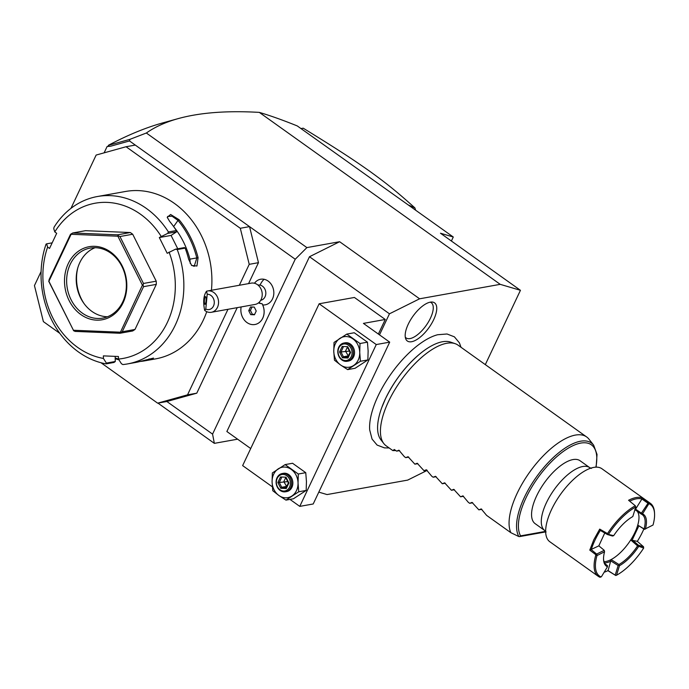 <?xml version="1.0" encoding="UTF-8"?>
<svg xmlns="http://www.w3.org/2000/svg" width="689" height="689" viewBox="0 0 689 689"><rect width="100%" height="100%" fill="white"/><g stroke="black" fill="none" stroke-linecap="round" stroke-linejoin="round"><path stroke-width="1.03" d="M485.314 364.619L520.445 290.31L500.214 284.342L419.601 298.802L389.457 313.814L379.501 334.871M318.8 492.127L327.068 494.564L407.681 480.104L427.197 470.38M461.01 347.273L459.425 342.881L454.387 336.826L447.04 333.993L437.67 334.733A65.369 27.422 125.5 0 0 378.14 395.822A65.369 27.422 125.5 0 0 369.7 429.953L372.051 439.065L377.116 445.085L384.471 447.884L389.147 447.953M408.241 324.218A23.435 9.827 -54.5 0 1 431.951 302.032A23.435 9.827 -54.5 0 1 433.691 319.653A23.435 9.827 -54.5 0 1 418.042 338.781A23.435 9.827 -54.5 0 1 405.709 338.799A23.435 9.827 -54.5 0 1 408.241 324.218M250.718 448.539L226.862 431.512L309.482 256.73L339.634 241.718L419.601 298.802M451.39 241.021L453.284 237.016L297.286 125.941C282.955 120.144 270.286 115.631 259.305 112.385L500.214 284.342M259.305 112.385C226.991 110.524 199.956 112.591 178.201 118.603C165.627 122.108 155.008 126.914 146.352 133.011L129.98 139.324L129.506 140.952L135.285 145.078L126.053 146.74L96.141 155.059L70.941 208.379M339.634 241.718L306.881 247.601L146.352 133.011M306.881 247.601L295.228 259.245L212.565 434.122L214.348 443.354L237.61 439.186M214.348 443.354L157.953 403.108M237.214 307.647L196.778 393.178L166.867 401.506L212.565 434.122M295.228 259.245L249.53 226.621L258.47 262.673L249.229 264.335L240.297 228.283L126.053 146.74M248.565 283.61L258.47 262.673M257.987 285.065A7.734 6.451 -100.2 0 1 260.08 285.1A13.918 7.278 -78.1 0 1 264.163 279.303A12.996 10.843 79.8 0 1 273.809 293.729A12.996 10.843 79.8 0 1 262.681 304.926M264.163 279.303A12.996 10.843 -100.2 0 0 254.878 282.714L254.456 283.257M240.297 228.283L249.53 226.621L135.285 145.078M196.778 393.178L187.537 394.84L227.973 309.301M239.333 285.272L249.229 264.335M166.867 401.506L157.635 403.16L187.537 394.84M41.099 271.509L34.45 285.573L43.381 321.617L59.797 333.338M100.99 362.741L157.635 403.16M52.183 242.838L46.594 243.846L47.627 247.075A78.856 65.774 -100.2 0 0 103.436 358.444L103.376 355.877L118.43 356.497L118.491 359.064L121.419 363.714L122.866 364.567A85.04 70.933 -100.2 0 0 127.474 363.93L135.363 362.517A85.04 70.933 -100.2 0 0 140.461 361.363L153.509 358.082L149.866 359.675A85.04 70.933 79.8 0 1 144.768 360.829L155.516 358.9A85.04 70.933 -100.2 0 0 203.333 320.041A85.04 70.933 -100.2 0 0 206.752 311.678M46.594 243.846L46.06 244.13A85.04 70.933 -100.2 0 0 106.072 363.878L106.364 363.094L103.436 358.444M115.192 356.359L115.235 361.579L113.969 362.457L106.072 363.878M144.768 360.829A85.04 70.933 79.8 0 1 140.031 361.484M118.964 359.813A85.04 70.933 79.8 0 1 115.252 358.745M127.474 363.93A85.04 70.933 -100.2 0 0 175.29 325.07A85.04 70.933 -100.2 0 0 177.237 249.556L175.566 249.168L167.212 253.302L159.314 237.541L167.66 233.407L168.426 231.969L176.315 230.557A85.04 70.933 -100.2 0 0 169.632 221.376L167.229 217.302L170.622 214.486L179.037 219.688A85.04 70.933 79.8 0 1 198.079 257.686L196.942 266.014L191.663 265.506L188.674 259.374A85.04 70.933 -100.2 0 0 185.134 248.135L177.237 249.556M47.627 247.075L49.53 248.436L56.687 233.304L54.784 231.935A78.856 65.774 -100.2 0 1 161.157 236.336M211.428 290.276A85.04 70.933 -100.2 0 0 125.476 191.482L97.433 196.52A85.04 70.933 -100.2 0 0 54.043 227.241L53.751 228.705L54.784 231.935M168.426 231.969A85.04 70.933 -100.2 0 0 97.433 196.52M167.66 233.407L176.617 231.805L176.315 230.557M179.037 219.688L177.995 220.411A84.118 70.157 79.8 0 1 196.821 257.987L194.203 266.316L191.37 265.162M167.41 217.845L167.66 216.441L172.069 216.2L177.995 220.411L173.637 226.586M198.079 257.686L189.923 259.15A75.764 63.19 -100.2 0 0 173.947 227.017M175.566 249.168L184.523 247.566L185.134 248.135M118.491 359.064A78.856 65.774 -100.2 0 0 169.055 252.096M130.333 232.537L117.569 234.828L72.724 232.977L85.488 230.686L130.333 232.537L132.701 234.234L156.231 281.181L156.308 284.376L134.992 329.463L132.701 330.97L119.938 333.261L142.416 285.168L117.888 236.215L71.122 234.286L48.902 281.301L73.43 330.255L120.187 332.184M149.866 359.675L149.143 358.866M118.491 358.978A84.118 70.157 79.8 0 1 115.235 358.047M115.321 361.492L106.364 363.094M159.314 237.541L171.07 235.431L176.617 231.805M171.07 235.431L177.753 248.781M190.216 263.413L189.923 259.15M72.724 232.977L70.424 234.475L49.117 279.57L48.902 281.301M71.139 233.804L71.122 234.286M132.701 234.234L119.946 236.525L118.319 235.75L117.888 236.215M118.319 235.75L117.569 234.828M156.308 284.376L143.545 286.667L143.071 285.143L142.416 285.168M143.071 285.143L143.467 283.463L119.946 236.525M156.231 281.181L143.467 283.463M120.644 332.58L122.229 331.753L143.545 286.667M134.992 329.463L122.229 331.753M48.712 281.241L73.43 330.255M73.473 330.634L75.092 331.4L119.938 333.261M68.237 263.663A37.111 30.953 79.8 0 1 110.464 251.916A37.111 30.953 79.8 0 1 123.081 302.807A37.111 30.953 79.8 0 1 80.854 314.554A37.111 30.953 79.8 0 1 68.237 263.663M122.771 301.842A35.561 29.661 79.8 0 1 102.782 318.094A35.561 29.661 79.8 0 1 72.612 302.497A35.561 29.661 79.8 0 1 70.218 264.326A35.561 29.661 79.8 0 1 90.216 248.083A35.561 29.661 79.8 0 1 120.386 263.672A35.561 29.661 79.8 0 1 122.771 301.842M107.475 316.759A35.561 29.661 -100.2 0 1 83.653 303.022A35.561 29.661 -100.2 0 1 77.521 268.856A35.561 29.661 -100.2 0 1 79.795 262.612A35.561 29.661 79.8 0 1 95.091 247.696M77.754 268.038A38.773 32.34 -100.2 0 0 84.153 303.711M129.506 140.952L110.585 146.223L107.105 146.516L104.117 152.846M453.284 237.016L440.469 233.226L520.445 290.31M129.98 139.324L108.621 145.267L108.535 146.378L107.949 146.361L108.621 145.267M178.201 118.603L162.44 122.987C145.586 127.689 127.594 135.113 108.474 145.258M107.105 146.516L107.949 146.361M110.585 146.223L108.535 146.378M408.551 205.081L414.899 207.897A115.967 96.718 79.8 0 1 415.57 210.093M301.067 128.645L303.212 128.18C339.022 150.219 352.828 159.331 369.58 171.148C385.642 182.757 395.925 190.827 414.899 207.897M258.461 302.902A11.343 9.457 -100.2 0 0 260.158 303.444A11.343 9.457 -100.2 0 0 261.975 303.616L262.035 303.66A13.858 11.558 -100.2 0 1 254.964 324.502A13.858 11.558 -100.2 0 1 254.947 324.502A13.858 11.558 -100.2 0 0 261.975 303.616M260.08 285.1A7.734 6.451 79.8 0 1 265.825 292.782A7.734 6.451 79.8 0 1 260.718 300.283M241.15 306.941A13.858 11.558 -100.2 0 0 254.93 324.502L254.964 324.502M254.267 307.105L250.52 306.949L248.738 310.713L250.701 314.632L254.448 314.787L256.23 311.023L254.267 307.105M252.028 307.01L250.417 310.412L252.381 314.33L254.62 314.425M248.738 310.713L250.417 310.412M250.701 314.632L252.381 314.33M211.385 312.281L255.051 304.443A10.826 9.026 79.8 0 0 262.216 293.945A10.826 9.026 79.8 0 0 254.172 283.188A10.826 9.026 -100.2 0 0 251.227 283.136L207.561 290.973A10.826 9.026 79.8 0 1 210.507 291.025A10.826 9.026 79.8 0 1 218.551 301.782A10.826 9.026 79.8 0 1 211.385 312.281A10.826 9.026 79.8 0 1 208.44 312.229A10.826 9.026 79.8 0 1 204.667 310.394L205.778 309.077A7.734 6.451 -100.2 0 0 214.245 303.281A7.734 6.451 -100.2 0 0 207.225 294.237L205.778 309.077M207.561 290.973A10.826 9.026 79.8 0 0 206.536 291.232L207.225 294.237M206.536 291.232C203.556 295.409 202.936 301.799 204.667 310.394M204.435 299.715A3.867 0.853 -86.8 0 0 205.012 304.323A3.867 0.853 -86.8 0 0 206.028 301.205A3.867 0.853 -86.8 0 0 205.451 296.597A3.867 0.853 -86.8 0 0 204.435 299.715M309.482 256.73L389.457 313.814M378.364 334.053L385.254 319.472L354.404 297.459L319.136 303.78L242.64 465.609L272.353 486.822M289.974 499.396L299.767 506.381L313.202 503.978L389.698 342.14L363.422 323.391L385.254 319.472M319.136 303.78L376.263 344.552L389.698 342.14M376.263 344.552L299.767 506.381M298.303 474.015L305.752 472.68L292.558 463.266L285.108 464.601L272.344 472.947L272.086 481.904L272.766 490.706L278.89 495.494L285.961 500.119L298.725 491.774L298.044 482.98L298.303 474.015L285.108 464.601M298.725 491.774L306.183 490.439L306.441 481.473L305.752 472.68M285.961 500.119L293.411 498.784L306.183 490.439M291.232 469.39A15.459 12.893 -100.2 0 0 278.253 468.856A15.459 12.893 -100.2 0 0 272.086 481.904A15.459 12.893 -100.2 0 0 278.89 495.494A15.459 12.893 -100.2 0 0 291.869 496.028A15.459 12.893 -100.2 0 0 298.044 482.98A15.459 12.893 -100.2 0 0 291.232 469.39M282.249 473.524L283.42 473.309A9.276 7.734 79.8 0 1 291.292 477.382A9.276 7.734 79.8 0 1 291.921 487.338A9.276 7.734 79.8 0 1 286.702 491.576L285.522 491.782A9.276 7.734 79.8 0 1 277.658 487.717A9.276 7.734 79.8 0 1 277.03 477.761A9.276 7.734 -100.2 0 1 282.249 473.524A9.276 7.734 -100.2 0 1 290.121 477.589A9.276 7.734 -100.2 0 1 290.741 487.545A9.276 7.734 79.8 0 1 285.522 491.782M289.552 487.149A8.346 6.968 79.8 0 1 280.053 489.793A8.346 6.968 79.8 0 1 277.211 478.338A8.346 6.968 -100.2 0 1 286.719 475.694A8.346 6.968 -100.2 0 1 289.552 487.149M286.279 488.527L288.906 482.972L286.004 477.193L280.483 476.969L277.865 482.515L280.759 488.294L286.279 488.527L286.133 487.614L288.364 482.886L285.883 477.933M280.759 488.294L281.715 487.278L286.202 487.467M277.865 482.515L279.295 482.464L281.715 487.278L286.236 486.468L287.322 485.099M280.483 476.969L281.482 477.839L279.295 482.464L287.726 481.62M286.004 477.193L286.09 478.028L286.004 477.193M286.667 486.486L283.816 481.654L285.539 478.011M359.994 343.51L367.444 342.175L354.249 332.753L346.8 334.096L334.036 342.433L333.777 351.399L334.458 360.192L340.581 364.989L347.652 369.614L360.416 361.269L359.736 352.475L359.994 343.51L346.8 334.096M360.416 361.269L367.866 359.934L368.133 350.968L367.444 342.175M347.652 369.614L355.102 368.271L367.866 359.934M352.923 338.885A15.459 12.893 -100.2 0 0 339.944 338.351A15.459 12.893 -100.2 0 0 333.777 351.399A15.459 12.893 -100.2 0 0 340.581 364.989A15.459 12.893 -100.2 0 0 353.56 365.523A15.459 12.893 -100.2 0 0 359.736 352.475A15.459 12.893 -100.2 0 0 352.923 338.885M343.94 343.019L345.111 342.803A9.276 7.734 79.8 0 1 352.983 346.868A9.276 7.734 79.8 0 1 353.612 356.824A9.276 7.734 79.8 0 1 348.393 361.07L347.213 361.277A9.276 7.734 79.8 0 1 339.35 357.212A9.276 7.734 79.8 0 1 338.721 347.256A9.276 7.734 -100.2 0 1 343.94 343.019A9.276 7.734 -100.2 0 1 351.812 347.084A9.276 7.734 -100.2 0 1 352.432 357.04A9.276 7.734 79.8 0 1 347.213 361.277M351.244 356.644A8.346 6.968 79.8 0 1 341.744 359.288A8.346 6.968 79.8 0 1 338.902 347.833A8.346 6.968 -100.2 0 1 348.401 345.189A8.346 6.968 -100.2 0 1 351.244 356.644M347.971 358.013L350.598 352.467L347.695 346.688L342.175 346.455L339.556 352.01L342.45 357.789L347.971 358.013L347.824 357.109L350.055 352.38L347.566 347.428M342.45 357.789L343.406 356.773L347.893 356.954M339.556 352.01L340.986 351.958L343.406 356.773L347.928 355.963L349.013 354.594M342.175 346.455L343.174 347.325L340.986 351.958L349.418 351.106M347.695 346.688L347.773 347.514L347.695 346.688M348.358 355.98L345.508 351.14L347.23 347.506M383.825 443.578L380.914 439.832A60.486 25.372 -54.5 0 1 381.68 407.793A60.486 25.372 -54.5 0 1 385.487 398.698A60.486 25.372 -54.5 0 1 420.6 353.268A60.486 25.372 -54.5 0 1 450.649 342.123L455.136 343.665A61.846 25.941 125.5 0 0 388.51 401.515A61.846 25.941 125.5 0 0 383.825 443.578A61.846 25.941 125.5 0 0 386.167 445.826L392.842 450.597L395.762 450.546M586.666 436.964A61.846 25.941 125.5 0 0 517.146 493.333A61.846 25.941 125.5 0 0 510.842 532.683L518.869 536.567A59.667 25.028 -54.5 0 1 542.028 469.657A59.667 25.028 -54.5 0 1 593.668 445.197L589.009 439.212A61.846 25.941 125.5 0 0 586.666 436.964L458.03 345.146A61.846 25.941 125.5 0 0 455.136 343.665M595.873 467.159A58.177 24.408 -54.5 0 0 555.291 458.013A58.177 24.408 -54.5 0 0 520.565 535.87L519.497 536.61L545.662 531.917M535.138 523.657A38.653 16.217 -54.5 0 1 540.142 489.311A38.653 16.217 -54.5 0 1 573.015 459.572A38.653 16.217 -54.5 0 1 580.052 460.734L589.775 467.676A38.653 16.217 -54.5 0 0 582.748 466.513A38.653 16.217 -54.5 0 0 546.334 502.91A38.653 16.217 -54.5 0 0 544.861 530.608L535.138 523.657M601.092 576.934A43.915 18.422 -54.5 0 1 596.975 555.575L604.563 551.786A31.849 13.358 125.5 0 0 603.564 559.709A31.849 13.358 125.5 0 0 607.457 566.789L601.463 576.667L600.067 577.279A44.845 18.81 -54.5 0 1 598.259 576.314L549.822 541.743A44.845 18.81 125.5 0 1 546.472 524.045A44.845 18.81 125.5 0 1 551.519 509.61A44.845 18.81 -54.5 0 1 584.1 471.328A44.845 18.81 -54.5 0 1 593.763 467.4A44.845 18.81 -54.5 0 1 601.919 468.744L650.364 503.323A44.845 18.81 -54.5 0 1 654.49 512.504L654.55 513.555A43.915 18.422 -54.5 0 1 653.026 525.035L645.438 528.825A31.849 13.358 125.5 0 0 642.544 513.83L648.9 503.685L648.556 502.359A44.845 18.81 -54.5 0 1 650.364 503.323M648.556 502.359L642.088 497.837A44.845 18.81 -54.5 0 0 628.575 500.266L635.327 505.778A44.845 18.81 -54.5 0 0 607.5 533.587L599.714 529.109L593.789 539.78L589.784 550.115L596.975 555.575M598.259 576.314A44.845 18.81 -54.5 0 1 595.787 555.101M607.715 570.561L615.777 575.513L608.086 570.595L611.091 559.58A30.927 12.97 125.5 0 1 604.046 561.69M607.5 533.587L607.388 534.518L600.334 530.444L599.714 529.109M600.326 530.444A43.915 18.422 125.5 0 0 591.257 549.633L596.648 554.085L604.219 550.33L604.408 551.613M589.784 550.115L598.827 545.86L604.761 533.002M607.819 534.276L613.684 535.663L612.469 536.025L607.388 534.518M613.684 535.663A31.849 13.358 -54.5 0 1 632.803 516.561L635.758 507.018L635.327 505.778M635.758 507.018A43.915 18.422 125.5 0 0 608.602 534.156M629.677 501.161A43.915 18.422 -54.5 0 1 641.924 498.991L642.088 497.837M645.438 528.825L644.077 528.954A30.927 12.97 125.5 0 0 642.277 514.649A30.927 12.97 125.5 0 0 641.201 514.046L634.75 509.533L635.559 509.137L641.399 513.176L648.547 502.427M647.712 503.048L641.924 499L635.559 509.137A31.849 13.358 125.5 0 0 635.137 509.016M647.712 503.082L648.538 503.952M648.9 503.685A43.915 18.422 -54.5 0 1 654.55 513.555M641.201 514.046L642.544 513.83M645.593 528.997L644.146 529.006M644.482 529.385L637.756 525.104A30.927 12.97 -54.5 0 0 637.153 511.212M643.681 548.082L637.583 545.877A30.927 12.97 -54.5 0 1 618.937 564.506L619.48 565.686L616.526 575.229A43.915 18.422 125.5 0 0 643.681 548.082L643.526 546.747L637.325 541.365A43.915 18.422 125.5 0 0 643.862 529.006M643.526 546.747L638.445 545.249L638.324 545.826M638.591 546.584A31.849 13.358 -54.5 0 1 619.48 565.686M616.526 575.229L615.777 575.513M615.208 575.057L618.162 565.523L618.903 565.23M618.162 565.523L611.022 561.053A31.849 13.358 125.5 0 1 604.589 562.956M608.077 570.595A43.915 18.422 -54.5 0 1 604.253 572.206M603.538 559.175A30.927 12.97 125.5 0 0 606.346 564.989A30.927 12.97 125.5 0 0 607.422 565.583L607.457 566.789M604.563 551.786L604.219 550.304L598.827 545.843M596.683 554.085L597.311 555.153M595.882 555.067L596.648 554.085M644.077 528.954L637.756 525.104A30.927 12.97 125.5 0 1 630.736 539.952A30.927 12.97 -54.5 0 1 611.091 559.58L618.937 564.506M637.583 545.877L630.728 539.952L637.325 541.365M638.824 525.948L632.244 539.866L638.445 545.249M641.252 514.02L641.364 513.193M641.399 513.176L642.587 513.451M605.364 564.084L607.422 565.583M462.879 495.865L468.348 502.35L469.709 503.323L472.025 502.393L478.855 509.851L481.198 508.913L486.623 515.398L510.842 532.683M462.913 495.865L460.571 496.803L453.741 489.345M453.775 489.336L451.433 490.275L444.603 482.817L442.295 483.756L435.465 476.297L433.157 477.227L431.788 476.254L426.319 469.769M426.353 469.769L424.011 470.708L417.181 463.249M417.215 463.241L414.873 464.179L408.043 456.721L405.735 457.66L404.365 456.686L398.905 450.201L396.597 451.14L394.315 449.504L392.842 450.597M481.852 509.309L478.855 509.851M472.706 502.789L469.709 503.323M463.568 496.261L460.571 496.803M454.43 489.741L451.433 490.275M445.292 483.213L442.295 483.756M436.146 476.693L433.157 477.227M427.008 470.165L424.011 470.708M417.87 463.645L414.873 464.179M408.732 457.126L405.735 457.66M399.594 450.597L396.597 451.14M405.287 337.145A21.643 9.078 125.5 0 0 417.034 335.104A21.643 9.078 125.5 0 0 430.436 318.197A21.643 9.078 125.5 0 0 430.246 302.17M259.331 302.127A13.918 7.278 101.9 0 0 260.158 303.444M520.565 535.87L545.654 531.365M300.981 128.576L303.048 128.206M420.6 353.268C406.131 365.325 394.427 380.483 385.47 398.75L381.68 407.793M593.668 445.197L597.027 454.439L596.14 467.151M591.463 468.391L589.775 467.676M546.084 531.968L544.861 530.608"/></g></svg>
